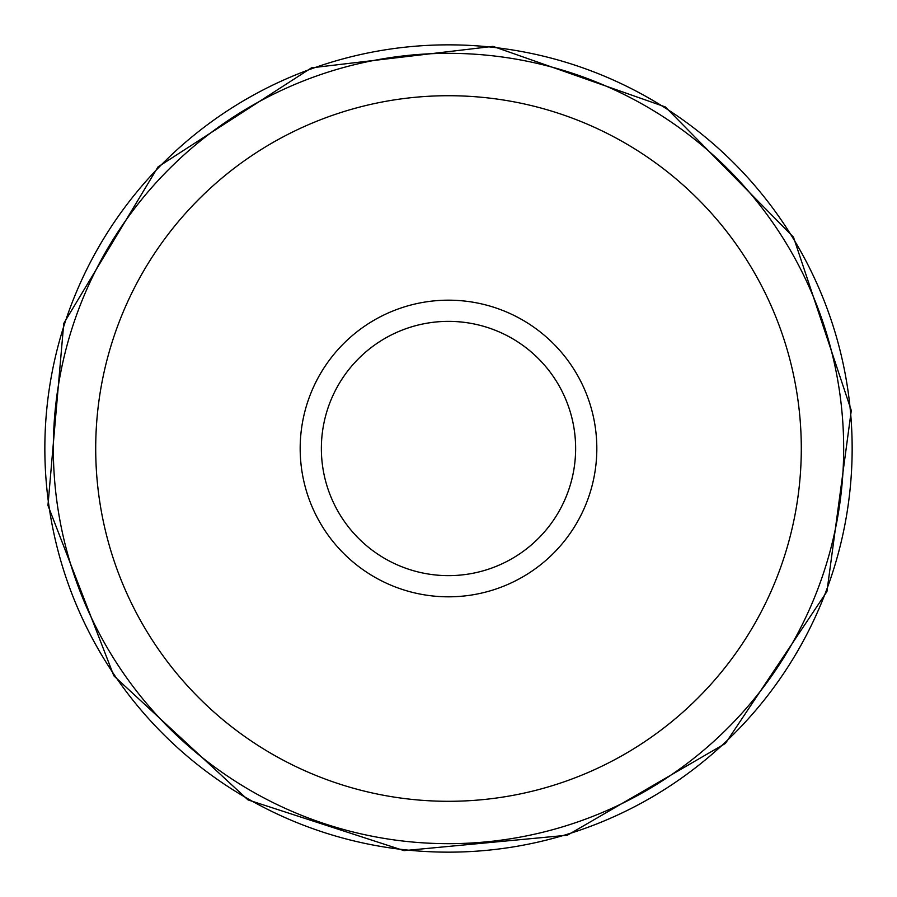 <?xml version="1.0" encoding="UTF-8"?>
<svg xmlns="http://www.w3.org/2000/svg" width="897" height="897" viewBox="0 0 897 897"><rect width="100%" height="100%" fill="white"/><g stroke="black" fill="none" stroke-linecap="round" stroke-linejoin="round"><path stroke-width="1.35" d="M208.339 772.934L206.792 771.779M448.5 852.15A403.65 403.65 0 0 0 798.072 246.675A403.65 403.65 0 0 0 98.928 246.675A403.65 403.65 0 0 0 448.5 852.15M448.5 843.673A395.173 395.173 0 0 1 106.272 250.913A395.173 395.173 0 0 1 790.728 250.913A395.173 395.173 0 0 1 448.5 843.673M448.5 596.819A148.319 148.319 0 0 1 320.05 374.341A148.319 148.319 0 0 1 576.95 374.341A148.319 148.319 0 0 1 448.5 596.819M448.5 575.639A127.139 127.139 0 0 0 575.639 448.5A127.139 127.139 0 0 0 448.5 321.361A127.139 127.139 0 0 0 321.361 448.5A127.139 127.139 0 0 0 448.5 575.639A127.139 127.139 0 0 0 558.596 384.936A127.139 127.139 0 0 0 338.393 384.936A127.139 127.139 0 0 0 448.5 575.639M448.5 801.301A352.801 352.801 0 0 0 754.029 272.105A352.801 352.801 0 0 0 142.971 272.105A352.801 352.801 0 0 0 448.5 801.301M567.397 835.208L725.393 743.467L826.933 591.572L851.287 410.501L793.486 237.167L665.339 106.945L492.969 46.375L311.517 67.824L158.018 166.909L63.754 323.413L47.956 505.437L113.852 675.845L247.987 799.889L404.031 850.625L567.397 835.208"/></g></svg>
